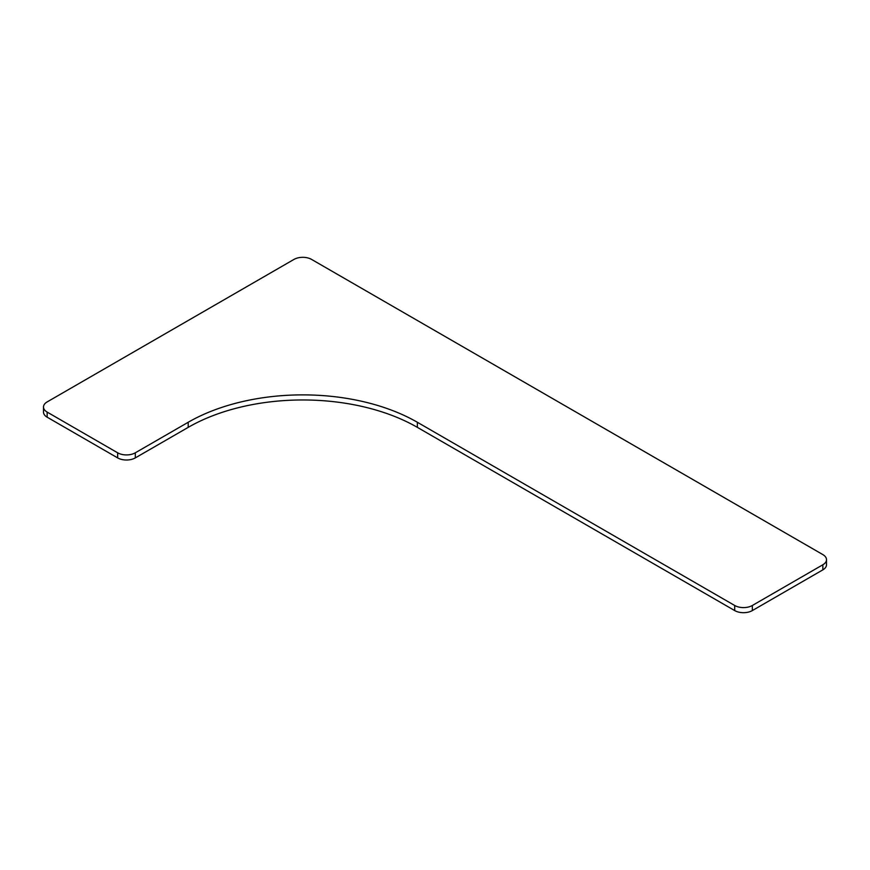 <?xml version="1.0" encoding="UTF-8"?>
<svg xmlns="http://www.w3.org/2000/svg" width="870" height="870" viewBox="0 0 870 870"><rect width="100%" height="100%" fill="white"/><g stroke="black" fill="none" stroke-linecap="round" stroke-linejoin="round"><path stroke-width="1.3" d="M417.372 422.276A162.059 93.558 0 0 0 188.192 422.276L135.296 452.813A12.463 7.199 180 0 1 117.667 452.813L47.154 412.097A12.463 7.199 180 0 1 43.5 407.008A12.463 7.199 180 0 1 47.154 401.918L293.962 259.423A12.463 7.199 180 0 1 311.59 259.423L822.846 554.592A12.463 7.199 180 0 1 826.5 559.682A12.463 7.199 180 0 1 822.846 564.771L752.332 605.487A12.463 7.199 180 0 1 734.704 605.487L417.372 422.276L417.372 427.366L734.704 610.577A12.463 7.199 0 0 0 752.332 610.577L822.846 569.861A12.463 7.199 0 0 0 826.5 564.771L826.5 559.682M43.5 407.008L43.5 412.097A12.463 7.199 0 0 0 47.154 417.187L117.667 457.903A12.463 7.199 0 0 0 135.296 457.903L188.192 427.366A162.059 93.558 180 0 1 417.372 427.366M188.192 422.276L188.192 427.366M734.704 605.487L734.704 610.577M752.332 610.577L752.332 605.487M822.846 564.771L822.846 569.861M117.667 452.813L117.667 457.903M135.296 457.903L135.296 452.813M47.154 417.187L47.154 412.097"/></g></svg>

